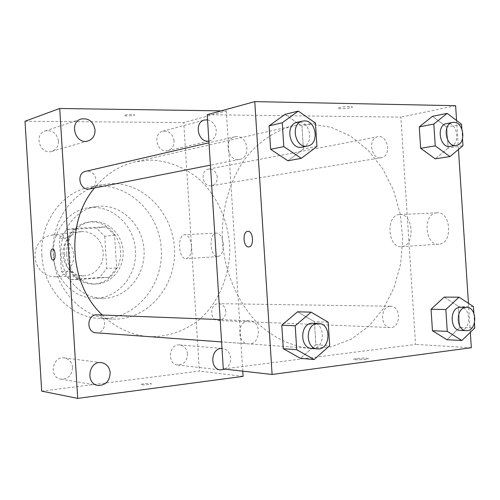 <?xml version="1.0" encoding="UTF-8"?>
<svg xmlns="http://www.w3.org/2000/svg" width="500" height="500" viewBox="0 0 500 500"><rect width="100%" height="100%" fill="white"/><g stroke="black" fill="none" stroke-linecap="round" stroke-linejoin="round"><path stroke-width="0.38" stroke-dasharray="2.5 1.88" d="M53.2 234.913L47.869 236L44.056 237.931L40.731 240.712L38.05 244.231L36.138 248.306L35.1 252.744L34.981 257.337L35.794 261.863L37.487 266.094L39.994 269.837L43.175 272.906L46.887 275.156L50.944 276.488L55.15 276.844L59.481 276.156L63.544 274.444L67.125 271.788L70.056 268.331L72.188 264.25L73.419 259.75L73.681 255.062L72.981 250.413L71.338 246.038L68.831 242.15L65.594 238.95L61.781 236.606L57.581 235.231L53.2 234.913M81.95 231.506L76.388 232.65L72.419 234.681L68.95 237.625L66.156 241.337L64.169 245.65L63.087 250.35L62.969 255.212L63.819 260L65.6 264.481L68.213 268.444L71.544 271.694L75.412 274.075L79.644 275.487L84.031 275.863L88.55 275.144L92.781 273.331L96.512 270.525L99.556 266.875L101.769 262.562L103.044 257.806L103.319 252.85L102.581 247.931L100.862 243.3L98.25 239.188L94.875 235.8L90.894 233.312L86.519 231.856L81.95 231.506M104.763 236.269L106.769 268.4L99.562 277.544L69.981 279.675L61.388 271.475L59.344 238.581L66.862 229.431L96.475 228.056L104.763 236.269L114.594 235.238L116.638 267.95L106.769 268.4M61.388 271.475L70.656 271.069L68.575 237.575L59.344 238.581M66.862 229.431L76.188 228.256L106.194 226.869L96.475 228.056M76.188 228.256L71.931 232.463L68.575 237.575M70.656 271.069L74.625 275.75L79.369 279.419L69.981 279.675M116.638 267.95L109.338 277.25L79.369 279.419M114.594 235.238L106.194 226.869M64.369 254.631C63.113 238.713 74.519 223.7 88.656 222.125C104.281 219.919 119.4 233.775 120.562 250.837C121.994 267.875 109.144 283.856 93.362 284.037C78.838 284.65 65.088 270.925 64.369 254.631M66.712 254.45C67.444 270.819 81.237 284.613 95.806 283.994C111.213 283.806 123.944 268.6 123.162 251.9C122.625 235.2 108.75 220.844 93.387 221.594L91.081 221.8C76.894 223.375 65.45 238.463 66.712 254.45M109.338 277.25L99.562 277.544M53.431 255.238C51.638 232.306 67.756 210.669 87.906 207.887C111.112 204.006 133.756 224.475 135.45 249.706C137.587 274.9 118.3 298.556 94.769 298.225C73.987 298.556 54.481 278.719 53.431 255.238M61.056 254.644C59.237 231.363 75.544 209.4 95.906 206.594C119.369 202.669 142.25 223.456 143.969 249.056C146.137 274.619 126.662 298.631 102.875 298.294C81.869 298.631 62.131 278.494 61.056 254.644M41.931 255.781C39.406 222.987 61.794 192.037 90.075 187.056C124.631 180 158.706 210.35 161.175 247.75C164.387 285.094 135.294 320.244 100.062 318.494C70.706 317.869 43.475 289.375 41.931 255.781M53.188 254.9C54.769 289.275 82.494 318.425 112.325 319.056C146.369 320.706 175.162 288.256 174.55 251.844C174.519 215.431 145.319 182.7 111.487 183.606L102.106 184.644C73.369 189.7 50.6 221.344 53.188 254.9M187.488 353.969C186.819 348.725 184.219 345.719 179.681 344.938C168.787 343.512 166.737 364.25 177.719 365C183.869 364.738 187.125 361.062 187.488 353.969M174.081 140.906C172.781 133.812 169.025 130.575 162.806 131.194C152.088 133.544 157.156 153.719 167.688 150.712C171.956 149.331 174.088 146.062 174.081 140.906M58.506 141.106C56.919 133.219 52.481 129.844 45.2 130.969C33.381 134.338 40.181 155.312 51.781 151.387C56.288 149.738 58.525 146.312 58.506 141.106M72.562 367.413C71.9 362.081 69.144 358.919 64.287 357.925C52.188 355.819 48.663 377.612 60.9 379.137C68.131 379.188 72.019 375.281 72.562 367.413M25 121.263L183.744 122.562L199.4 371.094L41.7 391.138M224.838 369.131C228.775 366.875 230.7 363.2 230.631 358.094C229.925 352.494 227.2 349.281 222.463 348.462L222 348.438M208.894 141.037L209.581 140.906C214.044 139.45 216.262 135.975 216.238 130.475C215.469 124.6 212.575 121.056 207.556 119.85M243.094 376.362L199.4 371.094M221.156 110.869L226.294 110.95L183.744 122.562M226.294 110.95L242.763 371.156M223.363 244.369C222.544 237.35 220.256 233.581 216.488 233.075C208.363 232.894 209.794 257.644 217.844 256.581C221.588 255.631 223.425 251.556 223.363 244.369M191.494 246.244C190.681 239.1 188.45 235.263 184.8 234.731C176.931 234.531 178.381 259.706 186.181 258.656C189.806 257.694 191.575 253.556 191.494 246.244M53.269 260.113L53.269 260.113C56.144 260.206 55.456 248.525 52.619 248.938L52.606 248.938M131.75 114.419C127.031 114.519 124.431 114.9 123.963 115.569C124.531 116.444 135.656 115.638 134.588 114.8L131.75 114.419M131.75 114.425C127.031 114.525 124.431 114.906 123.963 115.575C124.531 116.45 135.656 115.644 134.588 114.806L131.75 114.425M143.594 383.744L140.787 384.425C139.812 385.3 150.994 384.688 151.444 383.85C150.9 383.306 148.281 383.275 143.594 383.744L140.787 384.419C139.812 385.294 150.994 384.688 151.444 383.844C150.9 383.306 148.281 383.269 143.594 383.738M225.763 311.419C225.125 306.712 222.787 304.125 218.762 303.65L218.119 303.675C209.431 304.019 209.631 320.644 218.331 320.55C223.081 320.075 225.556 317.025 225.763 311.419M89.65 188.906C93.844 187.7 95.956 184.694 95.981 179.887C95.162 174.481 92.269 171.55 87.306 171.094L85.775 171.281M96.106 332.806C106.675 333.975 107.831 314.775 97.212 314.775M217.281 177.256C216.337 171.619 213.438 168.9 208.581 169.106C200.087 170.275 202.125 186.494 210.675 185.819L211.506 185.744C215.331 184.719 217.256 181.894 217.281 177.256M102.25 314.975C115.956 328.019 131.456 335.238 148.756 336.619C167.25 337.231 184.963 331.125 199.587 319.462C218.238 302.7 229.219 277.206 229.806 250.438C229.35 223.65 218.531 197.706 200.119 180.031C185.681 167.638 168.169 160.575 149.819 160.075L135.469 161.775C119.506 165.519 105.862 174.244 94.525 187.944M309.981 123.981L293.281 125.794C275.506 130.5 259.106 141.369 245.975 157.519C229.344 180.188 220.662 211.375 222.544 243.088C225.475 274.713 238.775 304.231 258.637 324.131C274.056 338.113 291.913 346.375 310.194 348.338L331.35 346.763L351.231 339.2L368.819 326.25L383.3 308.75L394.038 287.688L400.6 264.163L402.725 239.331L400.356 214.369L393.594 190.463L382.725 168.756L368.206 150.331L350.675 136.2L330.944 127.194L309.981 123.981M380.337 157.831C370.569 158.519 368.088 138.038 377.794 136.756C388.113 134.3 391.788 156.506 381.281 157.744L380.337 157.831M248.419 320.763C236.925 321.312 236.869 343.644 248.375 343.856C260.869 345.275 262.087 320.688 249.55 320.731L248.419 320.763M236.744 136.55L234.938 136.756C222.95 138.931 227.856 162.344 239.65 159.4C250.919 157.775 248.156 135.988 236.744 136.55M389.894 306.275C379.969 306.719 380.344 327.706 390.288 327.544C400.881 328.45 401.225 305.912 390.631 306.244L389.894 306.275M207.231 114.706L400.881 117.144L415.544 344.425L223.294 368.956M459.787 327.444L446.931 339.731L459.787 327.444L458.419 306.319L459.787 327.444L474.794 328.006M444.169 297.119L458.419 306.319L444.169 297.119M303.406 149.075L287.894 160.787L303.406 149.075L301.938 126.088L303.406 149.075L316.944 146.456M284.938 114.375L301.938 126.088L284.938 114.375M456.581 120.531L458.462 149.462M468.45 303.306L470.331 332.312M315.894 344.769L300.481 358.35L315.894 344.769L314.425 321.712L315.894 344.769L329.681 345.694M297.519 311.806L314.425 321.712L297.519 311.806M448.162 148.131L435.219 158.844L448.162 148.131L446.794 127.062L448.162 148.131L462.956 145.712M432.463 116.344L446.794 127.062L432.463 116.344M455.619 105.694L400.881 117.144M471.331 347.719L415.544 344.425M436.725 212.831C422.5 213.456 424.719 245.875 438.881 244.181C452.95 244.031 451.275 211.606 437.256 212.8L436.725 212.831M356.35 358.562L353.787 359.125C351.494 360.194 366.769 359.844 368.363 358.781C367.688 357.975 363.681 357.9 356.35 358.562L353.787 359.119C351.494 360.188 366.769 359.837 368.363 358.775C367.688 357.969 363.681 357.894 356.35 358.556M349.619 106.512C342.244 106.744 338.275 107.369 337.719 108.4C339.412 109.419 354.588 107.769 352.188 106.812L349.619 106.512M349.625 106.519C342.244 106.75 338.275 107.375 337.719 108.406C339.412 109.431 354.588 107.775 352.188 106.825L349.625 106.519M399.356 214.587C385.419 215.2 387.675 248.363 401.544 246.669C415.344 246.562 413.619 213.363 399.881 214.556L399.356 214.587M247.856 231.319L247.906 231.319C253.419 230.731 254.281 246.975 248.738 246.9M461.869 128.981L462.512 138.875M450.244 146.375C460.4 145.281 458.006 123.031 447.775 123.506L446.55 123.612M461.562 124.294L446.794 127.062M473.831 313.169L474.475 323.088M460.181 330.381C471.175 331.344 471.456 306.931 460.456 307.294M473.4 306.531L458.419 306.319M302.1 147.119C313.962 145.431 310.994 121.656 298.975 122.169L297.069 122.375M315.45 123.044L301.938 126.088M311.831 348.462C324.988 349.969 326.194 323.15 312.994 323.206M328.181 322.225L314.425 321.712M55.15 276.844L84.031 275.863M51.969 235.012L80.669 231.612M91.081 221.8L88.656 222.125M95.806 283.994L93.362 284.037M95.906 206.594L87.906 207.887M102.875 298.294L94.769 298.225M102.106 184.644L90.075 187.056M112.325 319.056L100.062 318.494M177.719 365L220.456 369.913M179.681 344.938L222.463 348.462M167.688 150.712L209.581 140.906M162.806 131.194L204.45 120.025M51.781 151.387L87.987 140.975M45.2 130.969L81.019 119.031M60.9 379.137L97.931 385.419M64.287 357.925L101.469 362.638M216.488 233.075L184.8 234.731M217.844 256.581L186.181 258.656M293.281 125.794L135.469 161.775M310.194 348.338L148.756 336.619M211.506 185.744L381.281 157.744M208.581 169.106L377.794 136.756M249.55 320.731L220.175 319.581M248.375 343.856L221.588 341.912M234.938 136.756L209.006 142.756M239.65 159.4L210.419 165.15M390.631 306.244L218.762 303.65M390.288 327.544L218.331 320.55M401.544 246.669L438.881 244.181M399.881 214.556L437.256 212.8"/><path stroke-width="0.75" d="M242.763 371.156L243.094 376.362L77.713 398.381L41.7 391.138L25 121.263L59.7 108.481L221.156 110.869M222 348.438C210.844 347.631 209.269 369.188 220.456 369.913L224.838 369.131M207.556 119.85L204.45 120.025C193.663 122.338 198.081 143.125 208.894 141.037M95.05 129.987C93.369 121.525 88.694 117.869 81.019 119.031C68.562 122.575 75.769 145.125 87.987 140.975C92.731 139.231 95.081 135.569 95.05 129.987M110.194 372.8C109.494 367.075 106.581 363.688 101.469 362.638C88.719 360.4 85.037 383.825 97.931 385.419C105.55 385.45 109.637 381.244 110.194 372.8M77.713 398.381L59.7 108.481M53.269 260.113C56.137 260.206 55.456 248.525 52.613 248.938C49.719 248.812 50.4 260.544 53.263 260.113L53.269 260.113M52.606 248.938C49.725 248.85 50.412 260.544 53.263 260.113L53.263 260.113M209.006 142.756L85.775 171.281C75.656 173.156 79.669 191.344 89.65 188.906L210.419 165.15M220.175 319.581L96.256 314.8C86.544 315.2 86.388 332.581 96.106 332.806L221.588 341.912M94.525 187.944C65.369 222.125 69.112 284.256 102.25 314.975M470.331 332.312L471.331 347.719L272.1 374.469L223.294 368.956L207.231 114.706L254.775 101.619L455.619 105.694L456.581 120.531M272.1 374.469L254.775 101.619M247.763 231.325L247.9 231.319C253.419 230.738 254.275 246.988 248.725 246.9C243.219 247.581 242.219 231.462 247.763 231.325M446.931 339.731L432.45 330.731L431.062 309.244L444.169 297.119L431.062 309.244L432.45 330.731L446.931 339.731L461.85 340.5L447.256 331.362L445.844 309.506L459.038 297.175L473.4 306.531L473.831 313.169M287.894 160.787L270.6 149.288L269.113 125.862L284.938 114.375L269.113 125.862L270.6 149.288L287.894 160.787L301.281 158.356L283.794 146.619L282.275 122.762L298.269 111.094L315.45 123.044L316.944 146.456L301.281 158.356M458.462 149.462L468.45 303.306M300.481 358.35L283.281 348.694L281.788 325.2L297.519 311.806L281.788 325.2L283.281 348.694L300.481 358.35L314.119 359.538L296.731 349.712L295.206 325.788L311.094 312.144L328.181 322.225L329.681 345.694L314.119 359.538M435.219 158.844L420.656 148.306L419.275 126.875L432.463 116.344L419.275 126.875L420.656 148.312L435.219 158.844L449.919 156.588L435.244 145.856L433.831 124.056L447.119 113.375L461.562 124.294L461.869 128.981M248.738 246.9L248.731 246.9C243.225 247.581 242.225 231.462 247.769 231.325L247.856 231.319M462.512 138.875L462.956 145.712L449.919 156.588M452.55 122.469L446.55 123.612C435.869 125.062 439.725 148.719 450.244 146.375L456.262 145.381C466.45 144.288 464.038 121.888 453.781 122.356L452.55 122.469C441.844 123.919 445.719 147.731 456.262 145.381M435.244 145.856L420.656 148.312M433.831 124.056L419.275 126.875M447.119 113.375L432.463 116.344M474.475 323.088L474.794 328.006L461.85 340.5M466.556 307.387L459.7 307.331C449.387 307.819 449.856 330.575 460.181 330.381L466.281 330.631C477.306 331.594 477.581 307.019 466.556 307.387L465.788 307.425C455.45 307.913 455.925 330.831 466.281 330.631M447.256 331.362L432.45 330.731M445.844 309.506L431.062 309.244M459.038 297.175L444.169 297.119M302.531 121.112L297.069 122.375C284.438 124.644 289.675 150.244 302.1 147.119L307.594 146.037C319.506 144.344 316.519 120.4 304.45 120.906L302.531 121.112C289.85 123.381 295.119 149.175 307.594 146.037M283.794 146.619L270.6 149.288M282.275 122.762L269.113 125.862M298.269 111.094L284.938 114.375M318.575 323.425L311.806 323.25C299.694 323.862 299.7 348.263 311.831 348.462L317.413 348.869C330.625 350.381 331.831 323.363 318.575 323.425L317.381 323.469C305.219 324.081 305.231 348.669 317.413 348.869M296.731 349.712L283.281 348.694M295.206 325.788L281.788 325.2M311.094 312.144L297.519 311.806"/></g></svg>
